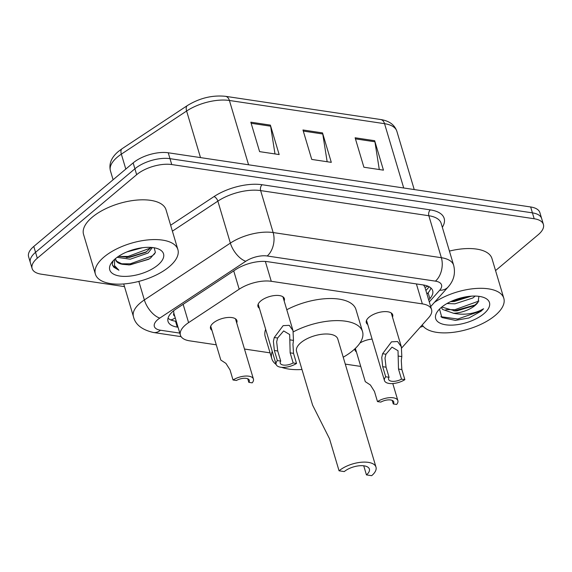 <?xml version="1.0" encoding="UTF-8"?>
<svg xmlns="http://www.w3.org/2000/svg" width="572" height="572" viewBox="0 0 572 572"><rect width="100%" height="100%" fill="white"/><g stroke="black" fill="none" stroke-linecap="round" stroke-linejoin="round"><path stroke-width="0.86" d="M367.746 324.503A13.771 6.206 -16.6 0 1 366.302 322.68A13.771 6.206 -16.6 0 1 369.069 317.188A13.771 6.206 -16.6 0 1 383.04 311.726A13.771 6.206 -16.6 0 1 392.699 314.807A13.771 6.206 -16.6 0 1 392.492 317.124M259.409 308.301A13.771 6.206 -16.6 0 1 257.965 306.478A13.771 6.206 -16.6 0 1 260.732 300.986A13.771 6.206 -16.6 0 1 274.696 295.531A13.771 6.206 -16.6 0 1 284.363 298.613A13.771 6.206 -16.6 0 1 284.155 300.929M359.931 343.028A13.771 6.206 -16.6 0 1 372.1 339.103M211.955 330.316A13.771 6.206 -16.6 0 1 210.51 328.492A13.771 6.206 -16.6 0 1 213.285 322.994A13.771 6.206 -16.6 0 1 227.248 317.539A13.771 6.206 -16.6 0 1 236.908 320.62A13.771 6.206 -16.6 0 1 236.701 322.937M401.651 348.019L428.771 317.553A25.826 11.64 163.4 0 0 431.567 309.559A25.826 11.64 163.4 0 0 422.343 303.882L271.271 281.295A25.826 11.64 163.4 0 0 239.182 289.203L188.588 322.629A25.826 11.64 163.4 0 0 185.6 324.853A25.826 11.64 163.4 0 0 180.409 335.156A25.826 11.64 163.4 0 0 189.625 340.833L216.28 344.816M173.595 310.81L173.867 313.22A8.609 3.882 163.4 0 0 174.739 316.144M180.409 335.156L173.867 313.22M431.567 309.559L424.839 286.987L423.523 284.999M345.281 364.107L359.087 366.173A25.826 11.64 163.4 0 0 360.717 366.366M244.48 349.034L270.07 352.86M356.406 351.916A13.771 6.206 -16.6 0 1 354.969 350.093A13.771 6.206 -16.6 0 1 354.876 348.856M428.707 299.964L429.879 298.648A25.826 11.64 163.4 0 0 432.668 290.662A25.826 11.64 163.4 0 0 423.444 284.985L267.753 261.704A25.826 11.64 163.4 0 0 235.664 269.612L176.219 308.894A25.826 11.64 163.4 0 0 173.223 311.118A25.826 11.64 163.4 0 0 168.032 321.414A25.826 11.64 163.4 0 0 177.256 327.091L178.035 327.205M176.283 321.321L175.504 321.199A25.826 11.64 -16.6 0 1 168.032 318.211M124.503 286.629L41.334 274.195A25.826 11.64 -16.6 0 1 32.111 268.518A25.826 11.64 -16.6 0 1 37.302 258.215L136.658 174.682A25.826 11.64 -16.6 0 1 171.743 164.55L534.177 218.747A25.826 11.64 -16.6 0 1 543.4 224.424A25.826 11.64 -16.6 0 1 538.209 234.727L495.559 270.585M423.223 326.312A25.826 11.64 -16.6 0 1 420.227 327.155M32.111 268.518L28.6 256.735A25.826 11.64 -16.6 0 1 33.791 246.439L133.147 162.898L134.906 168.79A25.826 11.64 -16.6 0 1 169.984 158.666L532.425 212.863A25.826 11.64 -16.6 0 1 541.641 218.533A25.826 11.64 -16.6 0 0 532.425 212.863L169.984 158.666A25.826 11.64 -16.6 0 0 134.906 168.79L35.55 252.323L134.906 168.79L136.658 174.682M30.359 262.627A25.826 11.64 -16.6 0 1 35.55 252.323A25.826 11.64 -16.6 0 0 30.359 262.627M430.916 287.981A25.826 11.64 -16.6 0 1 428.121 292.764L426.948 294.079M133.147 162.898A25.826 11.64 -16.6 0 1 168.232 152.774L530.666 206.971A25.826 11.64 -16.6 0 1 539.889 212.641L543.4 224.424M270.377 125.111L279.157 154.562L259.602 151.637L250.822 122.186L270.377 125.111A6.885 4.426 -81.5 0 1 270.62 126.183L251.144 123.273M374.674 140.705L383.454 170.156L363.899 167.231L355.119 137.78L374.674 140.705A6.885 4.426 -81.5 0 1 374.917 141.777L355.441 138.867M322.529 132.904L331.302 162.355L311.747 159.431L302.967 129.98L322.529 132.904A6.885 4.426 -81.5 0 1 322.765 133.984L303.296 131.074M327.148 161.733L322.765 133.984M379.293 169.534L374.917 141.777M274.996 153.94L270.62 126.183M169.233 266.738A43.036 19.405 -16.6 0 1 125.597 283.791A43.036 19.405 -16.6 0 1 95.395 274.16A43.036 19.405 -16.6 0 1 104.047 256.985A43.036 19.405 -16.6 0 1 147.69 239.94A43.036 19.405 -16.6 0 1 177.885 249.564A43.036 19.405 -16.6 0 1 169.233 266.738M95.395 274.16L83.548 234.398A43.036 19.405 -16.6 0 1 92.199 217.231A43.036 19.405 -16.6 0 1 135.836 200.179A43.036 19.405 -16.6 0 1 166.03 209.81L177.885 249.564M115.387 258.687A28.064 12.655 -16.6 0 1 158.029 248.813A28.064 12.655 -16.6 0 1 157.893 265.043A28.064 12.655 -16.6 0 1 122.844 276.347A28.064 12.655 -16.6 0 1 111.604 262.655A28.064 12.655 -16.6 0 1 115.387 258.687M115.701 259.638L116.767 261.304L122.751 264.335L129.451 264.9L148.57 259.338L150.565 258.022L155.391 252.438L154.175 247.783M118.49 256.37L129.672 257.371L145.839 252.302L151.194 247.419M117.11 257.328L130.223 259.209L148.084 253.024L152.374 247.526M126.827 251.952L142.507 247.719M122.751 264.335A19.455 8.773 -16.6 0 1 115.801 260.06A19.455 8.773 -16.6 0 1 115.651 258.465M113.199 260.739L112.319 263.649L112.527 265.372L118.926 270.227L114.507 265.572L114.586 259.388M126.362 257.55L128.328 257.371L146.747 251.73M128.471 264.922L130.523 264.736L149.256 258.916M118.654 256.428L128.049 256.449L150.944 247.826M120.849 263.792L130.244 263.814L152.302 255.848L154.797 253.689M112.441 265.036L113.807 267.217L118.926 270.227M339.06 470.806L344.28 471.585A14.636 6.599 -16.6 0 1 359.116 465.794A14.636 6.599 -16.6 0 1 369.383 469.061A14.636 6.599 -16.6 0 1 366.445 474.903L371.657 475.682A21.521 9.703 -16.6 0 0 375.983 467.095L337.787 338.981A21.521 9.703 163.4 0 0 322.694 334.17A21.521 9.703 163.4 0 0 300.872 342.692A21.521 9.703 163.4 0 0 296.546 351.279L312.605 405.148L329.501 438.724L339.06 470.806A21.521 9.703 -16.6 0 1 360.882 462.283A21.521 9.703 -16.6 0 1 375.983 467.095M363.728 465.794L366.445 474.903M293.322 331.853A47.34 21.343 -16.6 0 1 362.534 331.61A47.34 21.343 -16.6 0 1 353.024 350.493A47.34 21.343 -16.6 0 1 343.221 357.207M301.98 369.498A47.34 21.343 -16.6 0 1 281.638 367.338M276.169 364.514A47.34 21.343 -16.6 0 1 271.8 358.658A47.34 21.343 -16.6 0 1 272.243 351.372M271.8 358.658L265.215 336.572A47.34 21.343 -16.6 0 1 265.658 329.286M286.779 309.738A47.34 21.343 -16.6 0 1 355.948 309.516L362.534 331.61M434.434 302.381A43.036 19.405 -16.6 0 1 476.741 288.424A43.036 19.405 -16.6 0 1 503.818 298.305A43.036 19.405 -16.6 0 1 495.166 315.472A43.036 19.405 -16.6 0 1 453.81 332.26A43.036 19.405 -16.6 0 1 422.222 324.91M446.982 303.525L454.926 303.825L472.887 297.969L475.189 296.067M441.784 307.042L455.183 310.946L457.014 310.839L473.759 305.77L474.982 304.983L478.035 302.259L478.936 296.339M478.035 302.259A19.455 8.773 -16.6 0 1 475.118 305.441A19.455 8.773 -16.6 0 1 453.553 313.284L442.513 309.416L441.327 307.414A28.064 12.655 -16.6 0 1 483.962 297.554A28.064 12.655 -16.6 0 1 483.826 313.778A28.064 12.655 -16.6 0 1 448.777 325.089A28.064 12.655 -16.6 0 1 437.537 311.397A28.064 12.655 -16.6 0 1 441.319 307.421M450.679 301.616L454.225 301.487L471.385 296.167M439.525 309.066L441.863 317.524L455.405 320.392L468.997 317.96L481.109 311.168L483.583 308.766L480.373 310.467C472.043 314.171 463.106 315.108 453.553 313.284M449.42 251.087A43.036 19.405 -16.6 0 1 491.963 258.544L503.818 298.305M451.072 301.616L471.171 296.182M453.861 310.968L474.874 305.055M455.319 320.399L468.997 317.96M454.34 300.05L467.267 296.618M445.838 309.652L454.954 309.674L478.928 301.036M440.84 316.709L457.743 319.019L481.031 310.911L483.583 308.766M210.718 326.176L220.821 360.045L225.947 363.406L230.015 369.884L233.026 379.987A12.913 5.82 163.4 0 1 245.56 376.054A12.913 5.82 163.4 0 1 253.425 379.036L235.471 318.797M247.762 378.778L248.82 382.346L252.188 382.847A12.913 5.82 163.4 0 0 253.425 379.036M248.82 382.346A8.609 3.882 163.4 0 0 249.299 380.266A8.609 3.882 163.4 0 0 236.386 380.487L233.026 379.987M355.362 348.391L365.272 381.646L370.406 385.006L374.467 391.484L377.477 401.587A12.913 5.82 163.4 0 1 390.011 397.654A12.913 5.82 163.4 0 1 397.876 400.636L392.785 383.547M392.213 400.386L393.279 403.946L396.639 404.454A12.913 5.82 163.4 0 0 397.876 400.636M393.279 403.946A8.609 3.882 163.4 0 0 393.75 401.866A8.609 3.882 163.4 0 0 380.838 402.087L377.477 401.587M293.164 362.948L290.154 352.845L289.682 334.541L283.655 330.931L277.62 338.023L276.662 341.877L277.72 350.986L280.73 361.089A8.609 3.882 163.4 0 0 280.251 363.17A8.609 3.882 163.4 0 0 293.164 362.948L296.532 363.449L293.522 353.353L292.957 344.315L293.465 340.39L293.014 330.659L282.918 296.782M296.532 363.449A12.913 5.82 163.4 0 1 283.998 367.374A12.913 5.82 163.4 0 1 276.126 364.4A12.913 5.82 163.4 0 1 277.37 360.582L274.36 350.486L273.402 341.391L274.267 337.523L283.154 325.64L289.268 325.332L293.014 330.659M277.37 360.582L280.73 361.089M401.508 379.143L398.498 369.047L398.019 350.736L391.999 347.132L385.957 354.225L384.999 358.079L386.057 367.188L389.074 377.284A8.609 3.882 163.4 0 0 388.595 379.372A8.609 3.882 163.4 0 0 401.508 379.143L404.869 379.651L401.859 369.548L401.294 360.517L401.809 356.592L401.358 346.861L391.255 312.984M404.869 379.651A12.913 5.82 163.4 0 1 392.335 383.576A12.913 5.82 163.4 0 1 384.47 380.602A12.913 5.82 163.4 0 1 385.707 376.784L382.697 366.688L381.738 357.593L382.611 353.718L391.498 341.841L397.604 341.534L401.358 346.861M385.707 376.784L389.074 377.284M183.133 304.325L188.588 322.629M175.254 317.882A25.826 16.609 98.5 0 1 170.842 319.948M428.071 286.222A25.826 18.626 -138.3 0 1 424.917 287.266M233.726 270.892L239.182 289.203M265.358 261.454L271.271 281.295M416.395 283.934L422.343 303.882M175.504 321.199L177.256 327.091M429.286 301.923L439.682 290.247A17.217 7.765 163.4 0 0 435.399 281.138L267.188 255.984A17.217 7.765 163.4 0 0 245.796 261.254L159.788 318.089A17.217 7.765 163.4 0 0 157.793 319.569A17.217 7.765 163.4 0 0 160.482 330.223L179.794 333.111M160.482 330.223A17.217 11.075 -81.5 0 1 153.546 332.518C141.963 329.858 135.264 324.56 133.448 316.631A34.427 15.523 -16.6 0 1 140.369 302.895A34.427 15.523 -16.6 0 1 144.358 299.928L138.832 281.395M170.635 225.239L214 196.589A38.732 17.467 -16.6 0 1 262.126 184.735L430.337 209.881A38.732 17.467 -16.6 0 1 442.328 227.291M171.743 164.55L168.232 152.774M37.302 258.215L33.791 246.439M534.177 218.747L530.666 206.971M159.788 318.089A17.217 8.573 -123.5 0 1 144.358 299.928L230.366 243.1L217.853 201.13L172.401 231.167M245.796 261.254A17.217 8.573 -123.5 0 1 230.366 243.1A34.427 15.523 -16.6 0 1 273.151 232.554L260.639 190.59A34.427 15.523 163.4 0 0 217.853 201.13A4.304 2.145 56.5 0 0 214 196.589M267.188 255.984A17.217 11.075 -81.5 0 0 273.151 232.554L441.355 257.707L428.843 215.737L260.639 190.59A4.304 2.767 98.5 0 1 262.126 184.735M435.399 281.138A17.217 11.075 -81.5 0 0 441.355 257.707A34.427 15.523 -16.6 0 1 453.653 265.272L441.141 223.309A34.427 15.523 163.4 0 0 428.843 215.737A4.304 2.767 98.5 0 1 430.337 209.881M430.68 306.592L448.155 286.965A17.217 12.412 -138.3 0 1 439.682 290.247M428.121 292.764L429.879 298.648M248.57 164.786L229.401 100.479A8.609 5.534 -81.5 0 0 225.497 96.318L380.645 119.519A8.609 5.534 98.5 0 1 384.548 123.681L229.401 100.479A34.427 15.523 163.4 0 0 186.615 111.018L121.35 154.147A34.427 15.523 163.4 0 0 117.36 157.114A34.427 15.523 163.4 0 0 110.439 170.849L113.099 179.758M110.439 170.849C108.737 163.849 111.368 157.393 118.34 151.494L122.129 148.684A8.609 4.283 -123.5 0 0 121.35 154.147L125.804 169.076M380.645 119.519C389.167 120.821 394.566 124.732 396.846 131.245A34.427 15.523 163.4 0 0 384.548 123.681L403.718 187.988M200.5 157.6L186.615 111.018A8.609 4.283 -123.5 0 1 187.394 105.555C199.628 98.062 212.334 94.981 225.497 96.318M274.267 337.523L277.62 338.023M290.111 339.89L293.465 340.39M290.154 352.845L293.522 353.353M274.36 350.486L277.72 350.986M382.611 353.718L385.957 354.225M398.455 356.091L401.809 356.592M398.498 369.047L401.859 369.548M382.697 366.688L386.057 367.188M425.897 290.54L429.229 286.794M133.448 316.631L123.702 283.955M448.155 286.965C453.81 280.602 455.648 273.373 453.653 265.272M153.546 332.518L181.117 336.643M122.129 148.684L187.394 105.555M396.846 131.245L414.228 189.561M276.126 364.4L258.172 304.161M384.47 380.602L366.509 320.363"/></g></svg>
